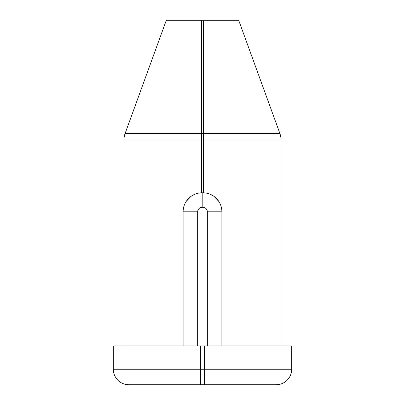 <?xml version="1.0" encoding="UTF-8"?>
<svg xmlns="http://www.w3.org/2000/svg" width="405" height="405" viewBox="0 0 405 405"><rect width="100%" height="100%" fill="white"/><g stroke="black" fill="none" stroke-linecap="round" stroke-linejoin="round"><path stroke-width="0.61" d="M200.561 345.971L200.561 369.238L113.314 369.238L113.314 345.971L291.686 345.971L291.686 369.238A15.511 15.511 0 0 1 276.175 384.75L128.825 384.75L200.561 384.75L200.561 369.238L204.439 369.238L204.439 384.75M123.976 345.971L123.976 139.998L281.024 139.998A19.389 19.389 0 0 0 279.855 133.367L238.682 20.25L201.533 20.25L201.533 133.367L279.855 133.367M186.204 201.422L190.932 196.445M183.111 345.971L183.111 211.805A19 19 0 0 1 201.533 192.815L201.533 133.367L125.145 133.367A19.389 19.389 0 0 0 123.976 139.998A19.389 19.389 0 0 1 125.145 133.367L166.318 20.25L201.533 20.25M197.655 345.971L197.655 211.805L183.111 211.805A19 19 0 0 1 202.11 192.805L202.89 192.805A19 19 0 0 1 221.889 211.805L221.889 345.971M281.024 345.971L281.024 139.998M218.796 201.422L214.068 196.445M113.314 369.238A15.511 15.511 0 0 0 128.825 384.75M204.439 345.971L204.439 369.238L291.686 369.238M221.889 211.805L207.345 211.805L207.345 345.971M207.345 211.805A4.46 4.46 0 0 0 202.89 207.345L202.11 207.345A4.46 4.46 0 0 0 197.655 211.805M203.467 192.815L203.467 20.25M202.11 192.805L202.11 207.345M202.89 192.805L202.89 207.345"/></g></svg>
